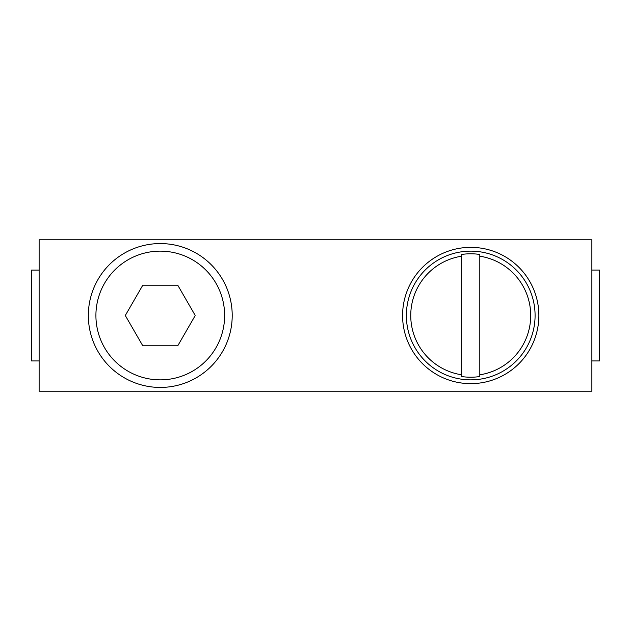 <?xml version="1.0" encoding="UTF-8"?>
<svg xmlns="http://www.w3.org/2000/svg" width="631" height="631" viewBox="0 0 631 631"><rect width="100%" height="100%" fill="white"/><g stroke="black" fill="none" stroke-linecap="round" stroke-linejoin="round"><path stroke-width="0.95" d="M195.105 315.5A34.831 34.831 0 0 1 195.105 315.745L177.761 345.788L142.787 345.788L125.301 315.5L142.787 285.212L177.761 285.212L195.105 315.255A34.831 34.831 0 0 1 195.105 315.5M177.477 285.212A34.831 34.831 0 0 1 177.903 285.457M142.645 285.457A34.831 34.831 0 0 1 143.071 285.212M125.443 315.745A34.831 34.831 0 0 1 125.443 315.255L125.301 315.5M143.071 345.788A34.831 34.831 0 0 1 142.645 345.543M177.903 345.543A34.831 34.831 0 0 1 177.477 345.788M527.208 346.356A64.362 64.362 0 0 1 439.87 371.982A64.362 64.362 0 0 1 414.244 284.644A64.362 64.362 0 0 1 501.582 259.018A64.362 64.362 0 0 1 527.208 346.356M461.64 254.459L461.64 374.798A59.992 59.992 0 0 1 461.64 256.202L461.64 254.459A61.712 61.712 0 0 1 479.812 254.459L479.812 256.202A59.992 59.992 0 0 1 479.812 374.798L479.812 376.541A61.712 61.712 0 0 1 461.64 376.541L461.64 374.798L461.64 376.541M479.812 376.541L479.812 254.459M39.122 270.084L31.55 270.084L31.55 360.932L39.122 360.932M39.122 391.22L39.122 239.78L591.878 239.78L591.878 391.22L39.122 391.22M591.878 270.068L599.45 270.068L599.45 360.932L591.878 360.932M194.758 252.368A71.934 71.934 0 0 1 223.406 349.984A71.934 71.934 0 0 1 125.79 378.632A71.934 71.934 0 0 1 97.142 281.016A71.934 71.934 0 0 1 194.758 252.368A71.934 71.934 0 0 1 223.406 349.984A71.934 71.934 0 0 1 125.79 378.632A71.934 71.934 0 0 1 97.142 281.016A71.934 71.934 0 0 1 194.758 252.368M410.923 348.17A68.148 68.148 0 0 1 438.056 255.697A68.148 68.148 0 0 1 530.529 282.83A68.148 68.148 0 0 1 503.396 375.303A68.148 68.148 0 0 1 410.923 348.17M191.13 259.018A64.362 64.362 0 0 1 216.756 346.356A64.362 64.362 0 0 1 129.418 371.982A64.362 64.362 0 0 1 103.792 284.644A64.362 64.362 0 0 1 191.13 259.018"/></g></svg>
